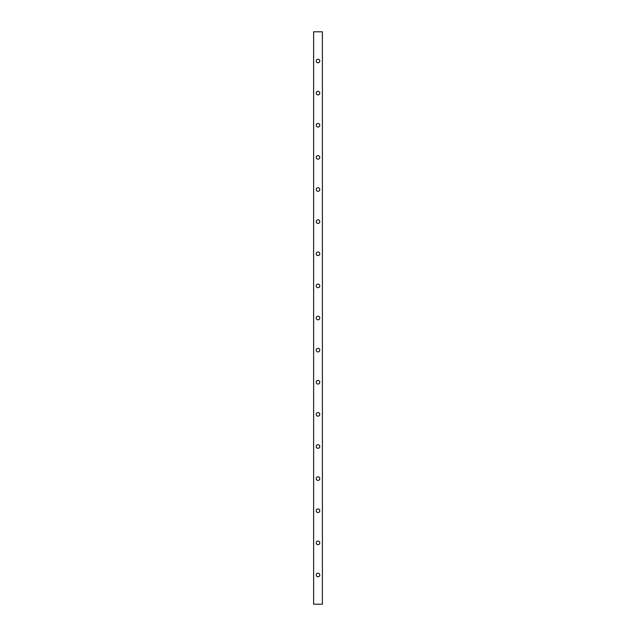<?xml version="1.0" encoding="UTF-8"?>
<svg xmlns="http://www.w3.org/2000/svg" width="636" height="636" viewBox="0 0 636 636"><rect width="100%" height="100%" fill="white"/><g stroke="black" fill="none" stroke-linecap="round" stroke-linejoin="round"><path stroke-width="0.48" stroke-dasharray="3.18 2.39" d="M316.203 61A1.797 1.797 0 0 0 318.898 62.559A1.797 1.797 0 0 0 318.898 59.45A1.797 1.797 0 0 0 316.203 61M316.203 93.126A1.797 1.797 0 0 0 318.898 94.684A1.797 1.797 0 0 0 318.898 91.576A1.797 1.797 0 0 0 316.203 93.126M316.203 125.252A1.797 1.797 0 0 0 318.898 126.81A1.797 1.797 0 0 0 318.898 123.694A1.797 1.797 0 0 0 316.203 125.252M316.203 157.378A1.797 1.797 0 0 0 318.898 158.936A1.797 1.797 0 0 0 318.898 155.82A1.797 1.797 0 0 0 316.203 157.378M316.203 189.504A1.797 1.797 0 0 0 318.898 191.054A1.797 1.797 0 0 0 318.898 187.946A1.797 1.797 0 0 0 316.203 189.504M316.203 221.63A1.797 1.797 0 0 0 318.898 223.18A1.797 1.797 0 0 0 318.898 220.072A1.797 1.797 0 0 0 316.203 221.63M316.203 253.748A1.797 1.797 0 0 0 318.898 255.306A1.797 1.797 0 0 0 318.898 252.198A1.797 1.797 0 0 0 316.203 253.748M316.203 285.874A1.797 1.797 0 0 0 318.898 287.432A1.797 1.797 0 0 0 318.898 284.324A1.797 1.797 0 0 0 316.203 285.874M316.203 350.126A1.797 1.797 0 0 0 318.898 351.676A1.797 1.797 0 0 0 318.898 348.568A1.797 1.797 0 0 0 316.203 350.126M316.203 382.252A1.797 1.797 0 0 0 318.898 383.802A1.797 1.797 0 0 0 318.898 380.694A1.797 1.797 0 0 0 316.203 382.252M316.203 414.37A1.797 1.797 0 0 0 318.898 415.928A1.797 1.797 0 0 0 318.898 412.82A1.797 1.797 0 0 0 316.203 414.37M316.203 446.496A1.797 1.797 0 0 0 318.898 448.054A1.797 1.797 0 0 0 318.898 444.946A1.797 1.797 0 0 0 316.203 446.496M316.203 478.622A1.797 1.797 0 0 0 318.898 480.18A1.797 1.797 0 0 0 318.898 477.064A1.797 1.797 0 0 0 316.203 478.622M316.203 510.748A1.797 1.797 0 0 0 318.898 512.306A1.797 1.797 0 0 0 318.898 509.19A1.797 1.797 0 0 0 316.203 510.748M316.203 542.874A1.797 1.797 0 0 0 318.898 544.424A1.797 1.797 0 0 0 318.898 541.316A1.797 1.797 0 0 0 316.203 542.874M316.203 575A1.797 1.797 0 0 0 318.898 576.55A1.797 1.797 0 0 0 318.898 573.441A1.797 1.797 0 0 0 316.203 575M316.203 318A1.797 1.797 0 0 0 318.898 319.558A1.797 1.797 0 0 0 318.898 316.442A1.797 1.797 0 0 0 316.203 318M313.62 604.2L322.38 604.2L322.38 31.8L313.62 31.8L313.62 604.2"/><path stroke-width="0.95" d="M316.203 61A1.797 1.797 0 0 1 318 59.212A1.797 1.797 0 0 1 319.797 61A1.797 1.797 0 0 1 318 62.797A1.797 1.797 0 0 1 316.203 61M316.203 93.126A1.797 1.797 0 0 1 318 91.33A1.797 1.797 0 0 1 319.797 93.126A1.797 1.797 0 0 1 318 94.923A1.797 1.797 0 0 1 316.203 93.126M316.203 125.252A1.797 1.797 0 0 1 318 123.456A1.797 1.797 0 0 1 319.797 125.252A1.797 1.797 0 0 1 318 127.049A1.797 1.797 0 0 1 316.203 125.252M316.203 157.378A1.797 1.797 0 0 1 318 155.582A1.797 1.797 0 0 1 319.797 157.378A1.797 1.797 0 0 1 318 159.175A1.797 1.797 0 0 1 316.203 157.378M316.203 189.504A1.797 1.797 0 0 1 318 187.707A1.797 1.797 0 0 1 319.797 189.504A1.797 1.797 0 0 1 318 191.301A1.797 1.797 0 0 1 316.203 189.504M316.203 221.63A1.797 1.797 0 0 1 318 219.833A1.797 1.797 0 0 1 319.797 221.63A1.797 1.797 0 0 1 318 223.419A1.797 1.797 0 0 1 316.203 221.63M316.203 253.748A1.797 1.797 0 0 1 318 251.951A1.797 1.797 0 0 1 319.797 253.748A1.797 1.797 0 0 1 318 255.545A1.797 1.797 0 0 1 316.203 253.748M316.203 285.874A1.797 1.797 0 0 1 318 284.077A1.797 1.797 0 0 1 319.797 285.874A1.797 1.797 0 0 1 318 287.671A1.797 1.797 0 0 1 316.203 285.874M316.203 350.126A1.797 1.797 0 0 1 318 348.329A1.797 1.797 0 0 1 319.797 350.126A1.797 1.797 0 0 1 318 351.923A1.797 1.797 0 0 1 316.203 350.126M316.203 382.252A1.797 1.797 0 0 1 318 380.455A1.797 1.797 0 0 1 319.797 382.252A1.797 1.797 0 0 1 318 384.049A1.797 1.797 0 0 1 316.203 382.252M316.203 414.37A1.797 1.797 0 0 1 318 412.581A1.797 1.797 0 0 1 319.797 414.37A1.797 1.797 0 0 1 318 416.167A1.797 1.797 0 0 1 316.203 414.37M316.203 446.496A1.797 1.797 0 0 1 318 444.699A1.797 1.797 0 0 1 319.797 446.496A1.797 1.797 0 0 1 318 448.293A1.797 1.797 0 0 1 316.203 446.496M316.203 478.622A1.797 1.797 0 0 1 318 476.825A1.797 1.797 0 0 1 319.797 478.622A1.797 1.797 0 0 1 318 480.418A1.797 1.797 0 0 1 316.203 478.622M316.203 510.748A1.797 1.797 0 0 1 318 508.951A1.797 1.797 0 0 1 319.797 510.748A1.797 1.797 0 0 1 318 512.544A1.797 1.797 0 0 1 316.203 510.748M316.203 542.874A1.797 1.797 0 0 1 318 541.077A1.797 1.797 0 0 1 319.797 542.874A1.797 1.797 0 0 1 318 544.67A1.797 1.797 0 0 1 316.203 542.874M316.203 575A1.797 1.797 0 0 1 318 573.203A1.797 1.797 0 0 1 319.797 575A1.797 1.797 0 0 1 318 576.788A1.797 1.797 0 0 1 316.203 575M316.203 318A1.797 1.797 0 0 1 318 316.203A1.797 1.797 0 0 1 319.797 318A1.797 1.797 0 0 1 318 319.797A1.797 1.797 0 0 1 316.203 318M322.38 604.2L313.62 604.2L313.62 31.8L322.38 31.8L322.38 604.2"/></g></svg>
